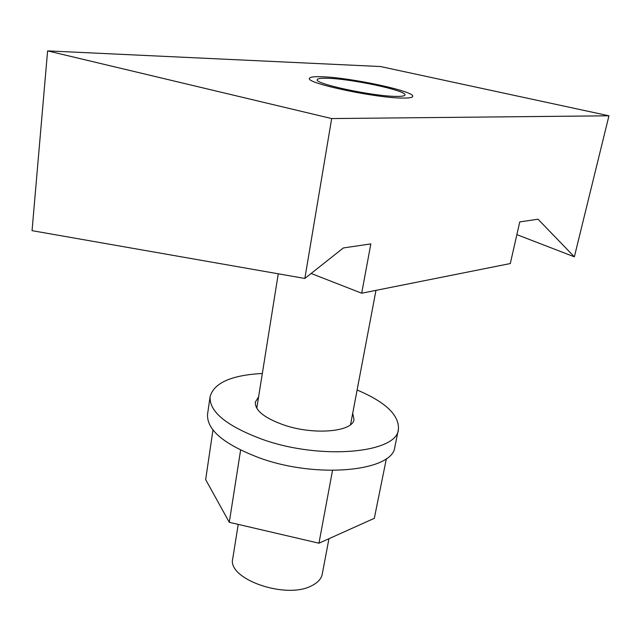 <?xml version="1.0" encoding="UTF-8"?>
<svg xmlns="http://www.w3.org/2000/svg" width="641" height="641" viewBox="0 0 641 641"><rect width="100%" height="100%" fill="white"/><g stroke="black" fill="none" stroke-linecap="round" stroke-linejoin="round"><path stroke-width="0.96" d="M327.222 78.266C351.028 78.715 407.107 90.645 404.96 94.972C404.727 95.982 401.923 96.454 396.547 96.398C373.831 96.495 313.922 83.739 317.247 79.668C317.575 78.539 320.901 78.074 327.222 78.266M516.87 234.638L574.352 256.825L608.95 115.797L331.669 118.569L47.602 50.879L380.458 66.528L608.95 115.797M574.352 256.825L538.007 219.214L519.763 221.914L510.3 263.547L361.7 293.209L370.843 243.892L343.352 247.955L304.836 278.458L331.669 118.569M304.836 278.458L32.05 230.664L47.602 50.879M311.125 273.475L361.7 293.209M402.965 98.073C376.363 98.249 305.445 83.154 309.483 78.386C309.883 77.048 313.85 76.503 321.389 76.736C349.489 77.321 415.104 91.27 412.7 96.398C412.427 97.568 409.182 98.129 402.965 98.073M328.953 538.704L322.239 574.168C321.317 578.791 317.88 582.605 311.935 585.602C286.359 599.92 226.77 578.999 232.763 558.551L238.22 524.386M332.519 470.438L318.954 543.207L374.312 518.313L386.403 458.555M318.954 543.207L229.286 522.303L240.607 450.118M229.286 522.303L205.657 479.604L212.972 429.975M262.337 373.471C231.401 375.161 213.99 382.877 210.104 396.619L207.564 414.126C206.522 429.839 223.965 444.477 259.893 458.059C318.064 479.148 393.446 471.015 394.872 446.817L398.414 429.478C399.407 415.232 385.642 402.075 357.109 390.008M210.104 396.619C209.142 411.843 226.738 426.161 262.906 439.558C321.486 460.39 397.172 452.955 398.414 429.478M258.603 396.819L255.334 402.139C254.902 410.368 264.324 417.956 283.602 424.903C313.882 435.447 353.135 431.85 353.984 419.358L352.71 413.245M278.258 273.803L256.777 408.261M375.979 290.357L350.555 424.63"/></g></svg>
